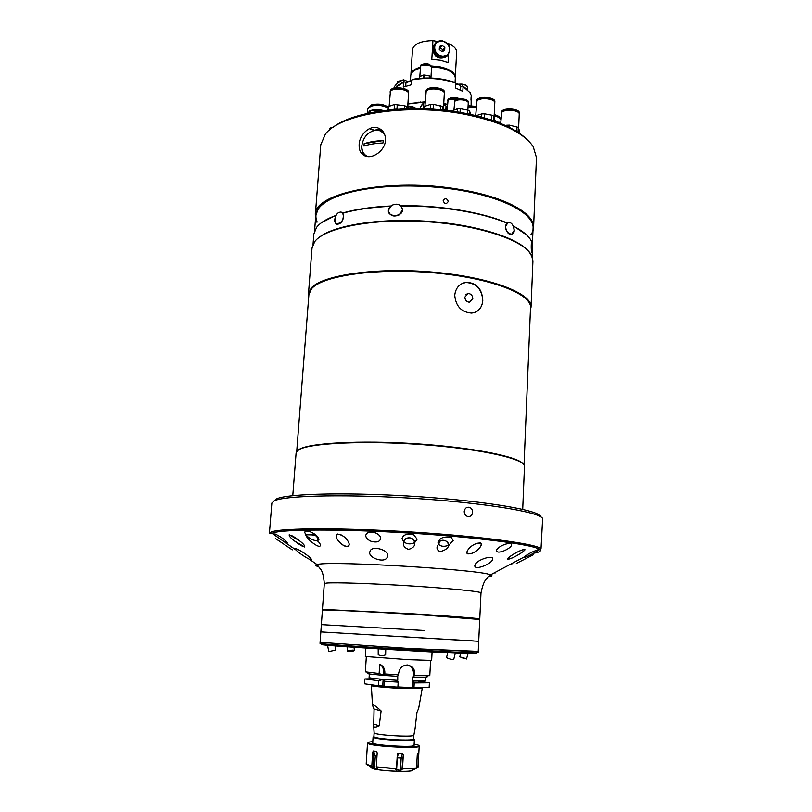 <?xml version="1.0" encoding="UTF-8"?>
<svg xmlns="http://www.w3.org/2000/svg" width="812" height="812" viewBox="0 0 812 812"><rect width="100%" height="100%" fill="white"/><g stroke="black" fill="none" stroke-linecap="round" stroke-linejoin="round"><path stroke-width="1.22" d="M365.867 648.027L365.319 656.482L408.172 659.659L431.639 660.42L432.096 651.965M407.441 664.977L410.121 666.236C412.466 668.083 413.592 670.57 413.511 673.716L413.714 677.127L414.739 673.919C414.841 670.753 413.785 668.266 411.562 666.439L407.553 664.977C402.559 665.221 399.616 667.931 398.712 673.118L397.707 676.335L383.64 675.391L384.736 673.95L384.837 672.214C384.715 668.763 383.335 666.276 380.696 664.723L379.722 664.175L379.133 673.513L383.64 675.391M366.324 656.705L365.349 671.839L379.133 673.513M384.736 673.95L398.611 674.863M374.058 709.018L372.495 705.364C372.87 704.065 375.743 705.943 381.102 710.997L379.214 725.786C375.814 727.461 373.977 727.532 373.703 726.019L374.058 709.018L381.102 710.997M373.875 736.809L373.073 737.225C375.266 738.646 384.117 739.732 399.626 740.473C408.883 740.727 413.795 740.473 414.374 739.681L413.633 739.164C413.064 739.925 408.334 740.179 399.433 739.925C384.512 739.214 375.986 738.169 373.875 736.809L374.119 733.043C376.535 734.352 385.05 735.357 399.656 736.048C408.334 736.311 413.054 736.088 413.836 735.398L413.846 735.337M380.858 679.877L380.909 679.136M379.894 679.055L379.823 680.294M364.892 678.933L364.578 683.805L378.372 685.734L378.686 680.76L364.892 678.933L375.844 678.67M396.987 682.07L397.088 680.304L398.174 682.141L397.88 687.135L383.985 686.201L384.289 681.217L383.142 679.36L382.736 685.937L378.372 685.734M383.142 679.36L378.686 680.76M384.289 681.217L398.174 682.141M383.985 686.201L382.736 685.937M418.667 708.419L416.932 712.459L415.125 728.161M379.214 725.786L374.048 724.121M413.947 687.886L414.232 682.912L413.095 681.075L412.719 687.642L429.132 687.642L429.396 682.77L418.556 681.207M412.719 687.642L397.89 686.952M414.232 682.912L429.396 682.77M413.714 677.127L425.427 677.309C427.193 677.238 427.498 677.076 426.33 676.832M413.318 677.056L412.669 677.025L412.445 681.045L425.386 680.943L425.579 677.309M369.328 673.96L369.095 677.594C370.729 678.324 380.27 679.238 397.748 680.334L397.738 676.294M397.088 680.304L397.748 680.334M412.445 681.045L413.095 681.075M414.638 675.655L429.781 675.675L430.604 660.521M368.638 673.402C367.45 673.513 367.734 673.706 369.48 673.99L382.533 675.3M379.722 664.175L380.452 664.683C382.655 666.54 383.7 668.976 383.599 672.001L383.396 675.34M366.273 764.346L368.881 765.655L366.182 764.092L367.511 743.122L368.415 743.792C374.576 746.675 420.657 748.837 419.195 746.187L418.038 767.167M416.069 768.345L417.896 767.492M413.887 769.502L414.709 768.649M372.799 741.6L368.81 742.127L368.952 743.264C376.108 746.472 426.929 748.278 418.018 745.051L414.13 744.056M372.738 742.462L372.962 743.396C377.428 745.477 409.948 747.355 413.937 745.771L414.079 744.919M413.998 745.751L413.105 745.254M416.059 768.477L414.77 769.005M371.805 766.142L373.023 767.299L373.743 755.739L372.678 752.186L371.805 766.142L366.182 764.092M377.052 752.054L376.403 751.445L377.174 752.876L376.311 766.873L377.438 767.959M372.678 752.186L373.459 750.998L375.286 755.83L374.525 768.091L377.397 768.568M374.525 768.091L373.023 767.299M376.403 751.445L373.459 750.998M397.393 753.942L396.418 768.588L395.769 769.746L400.458 770.314L401.179 757.982L402.376 753.374L398.408 753.252L397.312 757.86L396.581 770.202M402.376 753.374L403.31 754.713L401.899 769.766L400.458 770.314M397.718 753.506L398.408 753.252M403.31 754.713L402.498 768.751L416.546 767.979L414.688 769.045M401.899 769.766L402.498 768.751M418.535 752.45L417.317 754.104L416.546 767.979M413.887 769.553L414.759 769.187M418.637 752.409L418.677 753.607L417.267 755.079M418.677 753.607L417.906 767.411M527.049 249.72C513.955 236.231 471.599 223.858 424.463 221.077C377.316 218.255 333.803 225.533 319.197 237.368C334.676 224.711 383.426 217.443 433.537 221.727C483.688 225.949 524.359 240.656 530.957 254.958M531.028 307.149L532.916 261.17L531.657 255.648C524.826 240.565 479.821 225.117 426.513 221.696C373.215 218.174 325.013 227.583 314.721 241.611L312.021 248.046L308.458 293.924L311.118 288.24C321.836 275.055 376.504 267.046 433.415 272.152C490.377 277.125 532.428 293.447 531.028 307.149L530.419 309.88M296.725 451.401L308.905 294.452L311.564 288.788C322.262 275.674 376.697 267.727 433.344 272.802C490.042 277.755 531.911 293.985 530.51 307.616L524.034 464.9M482.785 300.41C482.095 288.859 476.553 282.809 466.189 282.282C459.45 283.591 455.633 287.915 454.73 295.253C455.776 306.276 461.399 312.224 471.579 313.087C478.309 312.204 482.044 307.981 482.785 300.41M297.71 450.457L299.151 449.401C309.24 442.966 359.889 440.084 415.714 443.728C471.549 447.331 517.67 456.456 523.161 463.845M475.467 312.184C479.912 309.869 482.348 305.951 482.785 300.42C481.831 288.981 476.147 283.012 465.743 282.505L461.886 283.632M464.84 297.121C465.093 300.308 466.656 302.003 469.549 302.216L472.797 298.583C472.533 295.365 470.95 293.67 468.027 293.487L464.84 297.121M292.777 495.665L296.106 452.842L298.613 449.858C309.078 443.068 364.903 440.327 423.499 444.732C482.145 449.066 525.648 459.095 524.471 466.403L522.705 509.327M308.733 296.705L308.458 293.924M438.592 544.304C440.957 546.628 444.408 546.902 448.965 545.146L453.147 540.487L451.421 537.717C444.408 536.072 439.942 537.625 438.003 542.386L438.592 544.304C436.095 547.369 436.562 549.805 439.982 551.622C445.006 550.485 448.001 548.323 448.965 545.146C446.864 540.467 443.87 539.168 439.982 541.249L438.592 544.304C438.51 538.417 447.919 539.198 448.965 545.146C447.991 548.333 444.996 550.495 439.962 551.622C436.551 549.795 436.095 547.359 438.592 544.304M344.42 545.948C353.941 548.252 347.343 537.889 340.918 534.773C331.377 532.499 338.178 542.792 344.42 545.948M302.673 546.354C309.402 548.151 297.182 538.123 291.234 535.402C284.586 533.687 296.928 543.522 302.673 546.354M291.488 549.338L276.496 539.158L291.488 549.338M517.477 562.868L532.449 555.195L517.477 562.868M507.622 558.626C508.383 561.031 522.38 552.84 524.785 550.069C524.247 547.592 509.763 555.753 507.622 558.626M466.981 553.287C472.777 555.966 482.409 546.75 481.272 543.604C475.578 540.853 465.591 550.11 466.981 553.287M305.606 534.519C308.814 538.315 312.752 540.437 317.431 540.883L318.903 539.533C318.375 536.559 315.371 533.92 309.89 531.637C306.733 530.683 305.018 530.906 304.733 532.327L305.606 534.519C306.55 537.554 309.595 540.822 314.741 544.314C321.796 549.044 321.714 544.273 317.431 540.883C317.908 537.676 316.802 535.697 314.112 534.935L305.606 534.519C308.58 535.636 319.299 532.723 317.431 540.883C321.704 544.263 321.806 549.044 314.751 544.314C309.595 540.822 306.55 537.554 305.606 534.519M403.737 541.929C407.157 544.263 410.811 544.487 414.709 542.599L417.114 539.158L413.815 534.925C407.238 533.311 403.32 534.519 402.052 538.539L403.737 541.929C402.579 545.116 404.153 547.613 408.456 549.409C413.085 548.151 415.165 545.887 414.709 542.599C413.176 537.97 410.141 536.722 405.624 538.863L403.737 541.929C404.498 536.072 414.455 536.681 414.709 542.599C415.165 545.877 413.085 548.151 408.466 549.409C404.153 547.613 402.579 545.116 403.737 541.929M324.343 609.995L322.435 609.619L324.516 609.477L410.669 613.679C450.213 616.095 480.257 618.429 479.76 618.967L477.821 619.12M338.35 540.731C340.329 543.847 343.476 545.837 347.81 546.689C349.759 545.075 349.505 542.832 347.059 539.97C345.059 536.854 341.872 534.875 337.498 534.022C335.64 535.666 335.924 537.899 338.35 540.731M294.553 540.985L304.683 547.004C305.018 545.694 303.272 543.604 299.476 540.741L289.214 534.753C288.97 536.072 290.747 538.153 294.553 540.985M533.677 554.606L516.32 563.447M507.612 559.427C513.164 558.372 524.826 551.49 524.887 549.257C519.335 550.15 507.287 557.225 507.612 559.427M467.428 553.845C474.908 554.505 482.998 546.09 480.836 543.025C473.315 542.355 465.073 550.759 467.428 553.845M537.524 550.739L538.092 550.089L537.25 550.039C532.581 551.592 528.297 553.804 524.39 556.677L523.841 557.347C524.085 558.321 534.854 552.881 537.524 550.739M511.428 544.436C509.906 541.178 496.112 547.187 496.609 550.658L496.68 551.145C498.355 554.505 511.864 548.009 511.489 544.862L511.428 544.436M375.428 532.875C369.785 531.413 366.557 532.256 365.755 535.402C365.745 537.666 367.471 539.625 370.952 541.259C376.616 542.771 379.833 541.868 380.615 538.549C380.655 536.296 378.92 534.397 375.428 532.875M387.192 557.387L387.628 555.885C389.273 550.313 372.83 545.187 370.17 550.81L369.775 552.16C368.212 557.722 384.401 563.619 387.192 557.387M492.153 560.392L492.782 558.9C493.026 554.728 477.588 559.6 475.416 564.208L474.807 565.771C474.655 570.45 489.768 564.614 492.153 560.392M269.929 532.672L271.837 531.789C282.556 527.912 344.653 527.719 413.521 532.114C482.429 536.478 537.158 544.04 541.015 548.78L542.599 519.132C544.01 513.103 492.092 503.734 421.59 498.872C351.129 493.96 285.347 495.269 274.334 500.791L271.868 503.054L269.401 533.454L269.929 532.672L270.873 533.778L272.771 532.905C283.297 529.211 342.085 528.957 408.822 533.048C475.568 537.097 531.383 544.324 539.016 549.105L539.95 549.765C541.31 551.175 539.178 552.333 533.565 553.226M275.532 534.144L273.857 533.91L275.156 535.514L284.342 541.878L287.225 542.771C285.306 540.021 281.409 537.148 275.532 534.144M311.199 559.844L311.412 559.63C311.595 557.6 297.689 548.242 295.294 548.699L295.517 549.633C299.232 553.114 303.911 556.362 309.565 559.377L311.199 559.844M472.614 512.321C472.574 509.763 471.467 508.079 469.306 507.287C466.453 506.911 464.768 508.302 464.241 511.438C464.291 513.966 465.408 515.64 467.57 516.452C470.432 516.858 472.117 515.488 472.614 512.321M274.111 500.892L276.527 498.923C287.438 493.442 351.129 492.042 419.875 496.761C488.662 501.44 540.508 510.626 540.619 516.726M476.126 618.917C482.023 618.714 455.715 616.531 416.079 614.055L327.337 609.65C325.145 609.67 324.719 609.782 326.048 610.005M275.654 538.66L292.32 549.856L275.654 538.66M313.046 244.29L313.838 234.069L316.548 227.421C319.999 222.874 326.525 218.844 336.138 215.353C329.621 229.157 347.384 223.442 342.603 213.272C355.707 209.537 371.652 207.212 390.44 206.319C380.554 218.783 409.086 218.316 400.966 206.025C439.749 205.456 482.206 212.48 506.82 223.087C500.821 232.831 518.31 240.535 513.265 226.061C522.654 230.872 528.663 235.825 531.302 240.941L531.606 241.57C530.266 250.4 533.017 258.998 532.601 244.696L532.347 257.323M448.295 201.437C446.762 198.026 445.047 197.823 443.139 200.818C444.682 204.198 446.397 204.401 448.295 201.437C446.762 198.026 445.047 197.823 443.139 200.818C444.682 204.198 446.407 204.401 448.295 201.437M314.569 230.892L315.777 215.322L318.497 208.39C329.276 192.342 382.777 182 438.206 187.369C493.676 192.586 534.55 211.658 533.068 228.223L532.479 242.28M321.39 222.762L336.28 215.109M342.603 213.272L341.111 212.287M342.806 212.988C355.93 209.212 371.937 206.887 390.816 205.994M400.631 205.71C439.637 205.081 482.46 212.196 507.003 222.935M513.143 225.797L526.602 234.962M316.183 221.118C316.172 219.636 316.041 219.94 315.787 222.021C315.767 223.503 315.898 223.209 316.183 221.118C316.172 219.636 316.041 219.94 315.787 222.021C315.767 223.503 315.898 223.209 316.183 221.128M514.148 230.456C513.57 224.985 511.57 222.285 508.139 222.356L505.5 226.497C506.231 231.856 508.261 234.536 511.58 234.516L514.148 230.456M402.478 209.983C401.037 204.37 397.413 202.848 391.587 205.436L388.349 210.369C389.719 215.748 393.312 217.271 399.128 214.936L402.478 209.983M339.386 212.368C334.138 213.576 333.235 226.436 338.604 223.96C344.268 222.803 345.13 210.003 339.386 212.368M531.84 252.481C532.439 255.689 532.956 243.123 532.286 241.255C531.241 238.007 530.743 250.532 531.84 252.481M459.795 98.759C455.045 96.973 451.147 97.125 448.082 99.216L447.737 100.373M458.699 98.871C454.06 97.602 450.508 97.917 448.051 99.805L447.696 100.891M457.998 98.983L449.554 99.257M457.735 99.044C453.329 98.14 450.092 98.556 448.021 100.272L447.128 110.513M315.553 218.184L315.33 214.804C313.351 192.728 391.222 177.189 460.374 189.572C505.582 196.981 534.915 213.546 533.565 227.766L532.946 231.095M533.565 227.766L536.458 157.579L533.2 146.617C523.466 132.366 500.537 121.556 464.423 114.187C407.441 102.972 339.72 113.853 325.307 134.264L320.77 144.759L315.33 214.804M333.224 127.261C353.91 110.503 413.937 103.307 463.845 113.051C479.851 116.075 493.645 120.196 505.226 125.424C514.189 129.524 521.172 133.96 526.166 138.72M530.865 234.769C542.111 219.514 512.9 198.808 460.181 190.231C423.529 184.08 380.686 184.7 352.256 191.51C323.48 199.285 311.788 209.476 317.177 222.072M359.137 144.516C358.884 150.504 361.046 154.381 365.613 156.148C373.195 158.949 385.111 150.25 385.487 140.222C385.598 134.335 383.274 130.326 378.524 128.174C370.17 124.469 359.493 134.366 359.137 144.516M361.878 145.277L361.766 146.383C361.543 150.25 362.558 153.407 364.801 155.843M382.361 130.793L381.508 130.417C378.351 129.291 375.012 129.626 371.51 131.412M364.152 143.673L363.979 146.058C369.247 144.303 375.591 143.277 383.01 142.983L383.173 140.567C375.753 140.872 369.419 141.907 364.152 143.673L383.173 140.567M384.482 134.041L380.28 130.762L374.971 130.306C367.511 132.356 363.137 137.482 361.847 145.683C361.655 150.981 363.593 154.615 367.674 156.564M366.395 155.904L367.278 156.523M384.127 133.3L382.858 132.265M499.187 122.876L494.802 120.724M500.314 118.725C500.121 116.928 498.091 115.568 494.214 114.624M500.862 119.658C500.162 117.963 497.918 116.695 494.153 115.852M500.344 123.333L494.823 120.379M388.197 107.072C383.497 104.088 377.925 103.357 371.5 104.88L368.384 107.56M387.963 107.945C382.716 105.225 377.022 104.636 370.871 106.189L367.531 109.163L367.237 113.416L370.566 110.523C374.474 109.356 378.828 109.366 383.609 110.554M382.746 110.676L371.084 110.777L368.009 113.244M518.594 128.337L519.223 114.208C519.893 110.188 504.831 108.595 501.765 112.371L500.679 123.475M515.884 131.006L518.229 132.488M506.566 126.043L506.597 125.221L509.398 125.119L518.269 127.382L519.325 130.468L519.213 133.148M505.5 125.555L506.597 125.221M509.297 127.372L509.398 125.119M516.32 131.087L516.533 126.449M518.066 132.021L518.269 127.382M519.213 113.924L519.284 112.939C519.954 108.909 504.891 107.326 501.826 111.102L501.187 113.365M519.244 113.639C519.924 109.62 504.861 108.026 501.786 111.812L501.177 113.081M516.645 111.447C512.494 109.65 508.271 109.518 503.968 111.051M476.116 107.631L468.027 106.981M476.177 106.352L468.098 105.712M476.147 107.062L468.057 106.413M476.116 107.519L468.037 106.829M407.614 108.311L408.537 93.735C409.339 89.3 392.846 87.188 390.41 91.431L389.131 106.281M387.821 110.046L388.786 106.392L394.459 104.464L404.802 105.743L406.771 106.737L407.817 108.696M388.552 109.965L388.786 106.392M393.272 109.508L394.145 109.224L394.459 104.464M394.145 109.224L396.956 109.102L397.271 104.342M404.599 108.808L404.802 105.743M406.65 108.737L406.771 106.737M408.527 93.441L408.619 92.436C409.421 87.99 392.937 85.879 390.501 90.132L390.095 92.121M408.578 93.157C409.38 88.711 392.886 86.61 390.45 90.853L390.085 91.827M405.787 90.619C401.696 88.681 397.484 88.386 393.17 89.716M443.484 108.087L444.326 93.461C445.098 89.056 428.878 87.087 426.188 91.279L424.909 106.23M423.742 108.747L424.706 106.301L430.553 104.362L433.405 104.251L442.814 106.656L444.357 110.199M442.621 110.016L442.814 106.656M440.652 109.823L440.896 105.651M430.989 109.082L433.121 109.031L433.405 104.251M433.121 109.031L434.714 109.326M430.279 109.041L430.553 104.362M424.554 108.778L424.706 106.301M444.316 93.177L444.397 92.162C445.169 87.747 428.959 85.767 426.27 89.98L425.792 92.091M444.357 92.893C445.128 88.467 428.919 86.498 426.229 90.7L425.782 91.807M441.525 90.355C437.414 88.478 433.202 88.234 428.898 89.624M494.082 117.293L494.782 102.88C495.493 98.658 479.933 96.932 476.959 100.911L475.7 115.578M494.782 121.221L493.645 116.146L493.422 120.734M490.052 119.608L491.605 119.892L491.828 115.172L493.645 116.146M491.605 119.892L493.006 120.592M484.317 117.852L484.52 113.802L491.828 115.172M481.526 117.07L481.678 113.913L484.52 113.802M476.076 115.669L481.678 113.913M494.772 102.596L494.843 101.591C495.553 97.369 480.004 95.633 477.02 99.622L476.431 101.865M494.812 102.302C495.523 98.079 479.963 96.354 476.989 100.333L476.421 101.581M492.062 99.937C487.921 98.12 483.698 97.958 479.405 99.44M332.839 127.525L329.784 128.509L329.581 129.991M333.823 126.824L329.743 128.316M333.296 127.2L329.702 128.682M333.062 127.372L330.545 127.941M468.25 102.312L468.291 102.038C468.839 98.82 456.943 97.44 454.791 100.485L454.426 101.642M468.23 102.819L468.26 102.596C468.818 99.379 456.912 98.008 454.761 101.043L454.385 102.15M466.321 100.861C463.114 99.368 459.846 99.216 456.496 100.383M467.864 110.158L468.24 103.043C468.788 99.825 456.882 98.455 454.74 101.48L453.938 109.914M470.909 114.472L469.539 111.071L469.377 114.147M467.468 113.751L467.671 110.077L469.539 111.071M460.049 112.371L460.242 108.686L467.671 110.077M457.227 111.904L457.4 108.808L460.242 108.686M451.431 111.061L457.4 108.808M415.795 108.321L414.749 107.793L414.699 108.605M408.05 108.696L408.192 106.575L414.749 107.793M420.291 108.656L420.393 107.001L423.722 102.759L423.356 108.737M446.326 110.412L446.032 105.976L445.788 110.351M443.677 104.738L446.032 105.976M425.153 102.251L423.722 102.759M407.888 103.987L424.585 102.028M443.738 103.723L447.463 104.545M407.908 103.733L424.828 101.825M443.748 103.51L447.473 104.322M471.143 100.81L471.001 99.45M455.573 83.068C441.484 78.297 426.919 77.252 411.857 79.921L412.506 79.393C427.122 76.825 441.271 77.84 454.953 82.448L455.573 83.068L455.309 87.879L462.83 91.37L463.084 86.579L469.843 92.507L471.183 95.237L471.112 105.57M397.86 85.23L404.234 81.779L403.584 82.306L403.28 87.097L411.552 84.742L411.857 79.921M403.584 82.306L394.591 88.072M463.084 86.579L466.951 89.33M462.464 85.971L460.698 86.691M405.929 82.824L404.234 81.779M464.383 87.219L467.316 89.655M464.038 86.975L467.58 89.888M419.073 78.409L419.52 76.46L424.574 75.029L429.589 75.993L431.142 78.043M430.949 77.627L431.558 67.355C428.959 64.178 425.336 63.722 420.667 65.975L419.814 76.358M430.289 78.013L430.39 76.429M429.477 77.993L429.589 75.993M424.392 78.033L424.574 75.029M423.235 78.084L423.417 75.08M419.408 78.368L419.52 76.46M431.568 66.716L431.608 66.472C429.01 63.295 425.386 62.839 420.728 65.102L420.474 66.026M431.548 67.163L431.578 66.96C428.99 63.793 425.356 63.326 420.697 65.589L420.443 66.462M430.106 65.518L422.067 65.011M448.549 54.15L448.062 62.595L440.49 60.281L431.801 59.377L432.918 40.6C420.626 40.965 413.815 43.97 412.476 49.613L410.902 74.613M455.268 77.252L455.268 77.211C454.964 72.542 449.909 69.091 440.104 66.858L431.527 65.965M420.383 67.193C414.435 68.868 411.278 71.334 410.902 74.572M449.016 45.888L449.127 43.878L447.321 43.513M437.313 41.483L432.918 40.6M455.268 77.211L456.659 52.232C456.709 49.065 454.192 46.284 449.127 43.878M455.065 82.56L455.309 78.165C455.004 73.486 449.919 70.025 440.074 67.782L431.588 66.888M420.322 68.096C414.313 69.781 411.126 72.258 410.75 75.516L410.436 80.52M418.89 102.079L419.398 102.251M420.322 101.977L420.88 102.16M434.095 44.863L432.512 48.903C434.379 57.327 438.977 59.976 446.316 56.86L446.925 56.069C439.576 59.185 434.968 56.525 433.1 48.091L434.765 43.949C431.629 50.06 433.608 54.597 440.703 57.571L446.925 56.069L447.686 55.064C451.624 49.014 449.889 44.284 442.479 40.864M442.235 45.462L439.454 46.436L439.282 49.471L441.88 51.521L444.651 50.547L444.824 47.512L442.235 45.462L439.353 48.284M442.956 51.146L443.027 49.938L440.439 47.898M443.027 49.938L444.824 47.512M446.316 56.86L447.818 54.952M393.81 88.254C394.926 84.925 398.154 82.093 403.483 79.759L403.544 82.063M403.483 79.759L406.964 81.22M396.337 86.376L403.341 81.971M469.904 92.598L470.574 92.609L470.524 93.634M470.574 92.609L470.757 94.131M424.179 630.498L321.359 624.631L424.179 630.498M473.924 640.932L320.841 631.909L322.405 610.137C320.07 609.274 375.266 611.913 425.031 615.131L479.73 619.485L478.704 641.287L320.841 631.909L320.019 643.368L322.08 643.703C335.437 645.459 468.981 653.335 477.06 652.858L478.166 652.767L478.217 651.721L408.649 648.443L320.09 642.322L408.649 648.443L473.437 651.143M335.112 645.875L335.884 650.077L328.738 651.528M385.751 649.295L385.639 654.848C382.655 655.934 380.178 655.873 378.209 654.655L378.209 654.634M453.766 659.253L453.756 659.303C452.71 659.689 450.701 659.324 447.727 658.207L446.58 657.314L447.727 652.777M462.241 657.832L465.489 658.694L462.241 657.832M464.261 658.055L459.714 656.847L464.261 658.055M349.211 650.747L353.413 650.513L349.211 650.747M353.423 650.93L354.397 650.392C353.494 649.915 351.535 650.016 348.5 650.716L347.546 651.254C348.439 651.731 350.398 651.63 353.423 650.93M476.299 653.558L475.984 653.843C467.925 654.391 336.269 646.626 323.014 644.819L321.785 644.383M422.22 688.576L404.132 688.576C388.613 687.876 371.114 686.282 371.338 685.602L371.328 685.034M414.739 673.919L413.511 673.716M384.837 672.214L383.599 672.001M371.185 767.787L373.256 768.72C379.813 770.74 403.716 772.161 410.466 770.933L412.587 769.786M371.957 768.274C377.336 771.187 416.211 772.659 412.506 769.837M402.458 768.934L415.165 768.406L410.466 770.933C403.655 772.182 379.864 770.771 373.256 768.72L368.881 765.655L371.866 766.325M376.971 756.104L373.743 755.739M376.372 767.066L396.378 768.771M376.311 766.873L396.418 768.588M397.048 757.86L402.569 758.134M415.165 768.406L416.434 768.162L415.165 768.406M322.435 609.619L324.303 583.595L326.404 583.077C334.574 582.234 372.941 583.503 412.263 586.02C451.634 588.527 481.516 591.603 480.988 592.902C482.643 584.853 484.642 580.042 486.997 578.459L490.529 574.825C492.904 575.647 492.275 576.276 488.631 576.713M318.629 566.614C315.066 565.751 314.518 565.05 316.974 564.513L317.675 564.381C331.946 560.676 480.552 569.669 490.529 574.825L523.994 557.073M381.538 129.991L381.001 130.032M369.846 128.844L374.373 130.255M413.085 106.808L407.766 105.875M416.16 108.605C414.455 107.032 411.643 106.25 407.746 106.26M407.756 106.139L416.211 108.605M423.438 103.114L421.712 105.327M421.996 104.525L425.163 102.048M443.717 104.017L444.844 105.286M444.773 105.316L443.707 104.22M411.796 80.987L405.939 82.631L406.193 81.921M406.863 81.504L411.806 80.703M460.516 90.112L460.708 86.448C460.414 85.057 458.689 84.286 455.522 84.123M455.532 83.839L459.927 85.219M470.97 100.089L471.072 97.227M458.942 84.407C464.068 84.215 466.991 85.26 467.712 87.534L467.6 89.736M458.536 84.255C462.19 83.839 464.941 84.407 466.798 85.96M442.367 40.833L435.942 42.478C432.197 48.608 434.034 53.308 441.444 56.576L447.686 55.064C451.655 48.913 449.909 44.152 442.449 40.793L435.942 42.478M442.489 41.067C432.735 38.712 431.801 54.333 441.626 55.937C451.381 58.22 452.254 42.671 442.489 41.067M401.493 80.692L397.372 82.438L397.636 81.636M418.596 708.795L422.281 688.058M408.426 687.439L401.29 687.104M374.119 733.043L373.703 726.019M372.495 705.364L371.338 685.602M372.688 743.284L373.073 737.225M414.039 745.741L414.374 739.681M413.623 739.174L413.846 735.357M413.836 735.398L415.155 727.999M411.562 666.439L410.121 666.236M425.427 677.309L428.056 675.899M369.48 673.99L367.034 672.275M465.905 294.523L468.027 293.487M479.76 618.967L480.988 592.902M324.303 583.595C323.612 575.414 322.202 570.389 320.05 568.542L316.974 564.513L309.565 559.377M537.25 550.039L539.016 549.105M495.015 572.44L494.985 573.16M291.203 546.638L291.163 547.146M539.95 549.765L541.015 548.78M466.321 507.723L469.306 507.287M538.112 549.582L538.092 550.089M511.804 563.538L511.743 564.929M295.517 549.633L284.342 541.878M275.156 535.514L271.868 533.23M447.716 100.079L447.686 100.658M381.508 130.417L378.524 128.174M498.933 122.033L498.903 122.622M369.369 111.021L369.328 111.609M468.291 102.038L468.26 102.596M454.405 101.368L454.375 101.926M421.702 105.327L422.311 103.966M425.194 101.51L423.803 102.688M411.816 80.652L406.294 81.779M405.706 86.245L405.939 82.631M460.708 86.448C460.749 84.996 459.024 84.103 455.542 83.788M458.435 84.215C464.271 84.042 467.367 85.148 467.712 87.534M397.372 82.438L397.301 83.423M397.799 81.413L402.498 80.195M478.704 641.287L478.217 651.721M327.591 645.266L328.738 651.559M378.199 648.818L378.209 654.655M455.309 653.132L453.756 659.303M460.759 653.376L459.724 656.827M468.047 653.67L466.453 658.999M354.032 647.245L354.387 650.361M347.028 646.758L347.546 651.254M475.984 653.843L477.06 652.858M322.049 644.698L321.105 643.591"/></g></svg>
